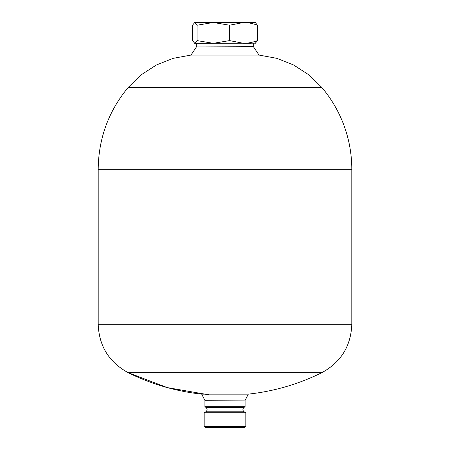 <?xml version="1.0" encoding="UTF-8"?>
<svg xmlns="http://www.w3.org/2000/svg" width="450" height="450" viewBox="0 0 450 450"><rect width="100%" height="100%" fill="white"/><g stroke="black" fill="none" stroke-linecap="round" stroke-linejoin="round"><path stroke-width="0.67" d="M208.479 394.757L167.265 387.591L128.183 372.679C109.041 362.233 99.039 346.112 98.196 324.315L98.196 169.318C98.528 138.476 108.523 111.178 128.194 87.418L141.176 74.818L156.375 64.997L173.194 58.331L190.997 55.074L259.003 55.074L253.181 46.316L196.74 46.069L253.26 46.069L253.26 43.324M245.824 426.308L204.176 426.308L204.176 412.757L245.824 412.757L245.824 426.308L244.637 427.5L205.363 427.5L204.176 426.308M205.999 407.43L244.001 407.43L245.081 406.676L204.919 406.676L205.999 407.43C207.518 408.966 207.456 410.428 205.802 411.817L204.176 412.757M204.919 406.676L204.919 400.922L245.081 400.922L245.081 406.676M197.061 25.223L197.061 40.601L194.766 43.324L194.248 43.172L194.766 43.324L192.476 40.601L192.476 25.223L194.766 22.5L194.248 22.652L213.322 22.5L197.061 25.223L194.766 22.5M197.061 40.601L213.322 43.324L229.584 40.601L229.584 25.223L213.322 22.5L243.551 22.5L229.584 25.223M229.584 40.601L243.551 43.324C247.877 43.324 252.534 42.418 257.524 40.601L257.524 25.223C252.534 23.406 247.877 22.5 243.551 22.5L255.752 22.652M255.234 22.5L257.524 25.223M257.524 40.601L255.234 43.324M194.766 43.324L255.752 43.172M196.74 46.069L196.74 43.324L213.322 43.324M243.551 43.324L251.106 43.324M201.713 394.132L248.287 394.132A217.761 217.761 0 0 0 321.817 372.679L128.183 372.679A217.761 217.761 0 0 0 201.713 394.132L205.048 400.697L245.081 400.922M128.194 87.418L321.806 87.418L308.824 74.818L293.625 64.997L276.806 58.331L259.003 55.074M98.196 169.318L351.804 169.318A126.804 126.804 0 0 0 321.806 87.418M98.196 324.315L351.804 324.315C350.961 346.112 340.959 362.233 321.817 372.679M205.802 411.817L244.198 411.817L245.824 412.757M351.804 324.315L351.804 169.318M244.001 407.43C242.482 408.966 242.544 410.428 244.198 411.817M244.952 400.697L248.287 394.132M196.819 46.316L190.997 55.074"/></g></svg>
